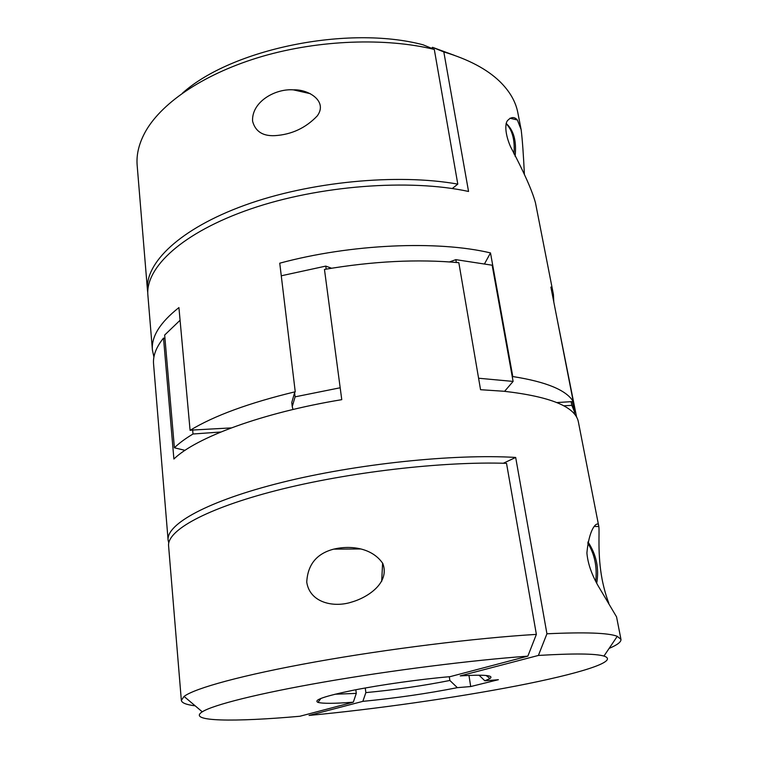 <?xml version="1.0" encoding="UTF-8"?>
<svg xmlns="http://www.w3.org/2000/svg" width="758" height="758" viewBox="0 0 758 758"><rect width="100%" height="100%" fill="white"/><g stroke="black" fill="none" stroke-linecap="round" stroke-linejoin="round"><path stroke-width="1.14" d="M431.539 48.285L432.534 47.318L454.535 55.391M252.585 121.195C255.323 131.437 262.761 136.251 274.879 135.644C291.555 134.602 305.682 128.036 317.242 115.927C328.223 101.079 308.07 89.037 293.393 89.861C275.448 88.402 251.466 101.762 252.585 121.195M182.479 93.139C231.446 49.033 347.979 24.881 423.078 44.798L434.296 49.422L457.794 184.118C397.097 173.231 309.435 181.702 244.635 205.266C179.693 228.84 144.873 263.102 147.478 290.295L147.782 292.815M434.296 49.422C385.424 37.512 319.251 39.871 262.524 56.31C205.806 72.844 162.837 101.695 146.038 130.594C139.159 142.627 136.203 154.253 137.17 165.452L147.478 290.295M457.794 184.118L452.261 188.543M609.129 648.393C617.325 644.935 621.266 641.931 620.963 639.364L617.268 636.322C608.627 632.864 585.176 632.02 546.935 633.792L515.677 457.444C453.71 453.691 356.108 463.887 281.843 482.429C207.389 500.972 166.267 524.204 168.105 540.113L168.769 542.965M608.778 602.98C606.239 596.584 604.041 588.833 602.184 579.737C597.276 554.051 599.711 531.68 598.82 526.497L578.382 421.931C575.559 406.856 550.753 396.633 503.956 391.261L480.553 389.707L458.836 262.694C417.63 258.933 372.832 261.178 324.462 269.431L341.763 399.665C262.069 412.797 195.896 437.546 173.895 459.016L163.51 338.068C156.157 347.211 152.841 355.862 153.571 364.02L168.105 540.113M576.62 417.203L556.268 314.665M598.687 525.635C598.346 520.831 589.373 525.73 586.9 553.027C588.123 567.391 594.983 580.941 600.554 589.885L616.557 616.87L620.963 639.364M449.295 676.733L449.854 680.466L457.358 687.658L470.699 686.549L498.385 679.708L484.855 680.798L490.009 678.505C494.216 675.321 484.296 674.449 460.229 675.89L538.388 655.443L546.935 633.792M365.261 687.989L365.858 692.613C395.022 689.856 423.021 685.8 449.854 680.466M553.814 302.101L553.416 294.426L550.876 287.083L573.266 401.598C566.501 390.18 546.347 381.824 512.787 376.546L490.492 252.916C437.603 240.277 350.679 243.962 279.749 263.187L295.241 391.763C249.041 402.924 213.983 415.782 190.087 430.326L178.926 307.577C160.004 322.557 151.174 336.723 152.415 350.073L153.921 357.018M524.403 174.577C523.465 154.679 522.385 139.718 521.153 129.684L517.818 112.639C515.696 101.591 509.689 91.216 499.787 81.504C486.977 69.12 468.321 59.266 443.818 51.951L468.548 191.461C409.292 178.585 318.796 185.483 250.661 208.952C182.365 232.412 145.157 267.621 147.895 295.336L152.415 350.073M521.153 129.684L517.373 119.991C514.341 116.514 510.996 116.798 507.329 120.835C504.724 124.568 505.321 134.905 510.608 146.853C523.977 172.208 532.258 190.855 535.461 202.774L553.416 294.426M306.744 582.135C309.823 602.961 334.079 607.907 351.788 602.032C367.924 597.427 390.124 582.731 382.799 563.459C372.093 547.75 350.547 545.125 333.766 549.124C316.702 553.548 307.691 564.558 306.744 582.135M527.852 656.153L450.081 676.657C421.069 679.121 381.283 684.701 353.418 690.216C324.784 696.1 312.978 700.155 318 702.372C322.804 703.689 334.572 703.623 353.304 702.183L299.874 716.263C234.393 722.099 186.8 721.654 202.263 711.819C212.97 704.968 257.957 693.504 324.433 681.954C390.834 670.423 472.035 660.18 527.852 656.153L536.37 634.38L506.524 463.337C442.625 461.186 347.619 472.243 276.689 490.417C205.579 508.609 166.902 530.685 168.589 545.883L181.342 700.364C181.74 702.922 186.354 704.741 195.185 705.831M536.37 634.38C476.071 638.009 387.224 649 315.006 661.971C242.683 674.961 194.645 688.255 184.061 696.431L181.342 700.364M457.358 687.658C427.351 693.57 395.856 698.137 362.855 701.358L309.056 715.438C374.736 709.242 454.203 697.957 516.52 685.924C578.193 673.976 620.177 661.298 603.946 656.077C595.485 653.548 573.635 653.33 538.388 655.443M484.855 680.798L479.037 675.17M362.855 701.358L365.858 692.613M443.818 51.951L432.534 47.318M504.591 391.327L513.1 381.416L492.16 265.215L455.842 259.653L449.513 261.927M340.181 387.774L295.099 396.841L292.247 406.601L292.995 409.491M295.099 396.841L294.597 392.682L295.241 391.763M292.247 406.601L291.764 402.526L294.597 392.682M220.805 432.013L193.015 434.002L192.655 430.032L231.304 427.9M574.621 414.285L574.327 411.414L571.835 405.369L563.706 405.795M571.835 405.369L571.106 401.674L573.266 401.598M556.865 402.555L571.106 401.674M513.1 381.416L478.592 378.233M456.325 262.467L455.842 259.653M331.53 268.228L325.788 266.105L281.275 275.789M326.186 269.128L325.788 266.105M193.015 434.002C185.236 438.664 179.021 443.259 174.397 447.788L164.666 335.045L180.082 320.255M512.787 376.546L512.38 377.427M484.627 263.651L490.492 252.916M190.087 430.326L192.655 430.032M174.397 447.788L185.018 450.356M163.51 338.068L164.979 338.693M355.824 689.742L356.288 693.39L353.304 702.183M335.036 694.224L356.288 693.39M503.35 463.242L515.677 457.444M382.61 563.109L381.672 581.424M468.965 675.397L470.699 686.549M595.712 581.462C597.313 566.937 594.651 554.136 587.744 543.05M513.952 153.959C515.061 140.23 512.436 130.12 506.079 123.639M310.354 93.698L293.393 89.861M360.922 548.963L333.766 549.124M603.946 656.077L617.268 636.322M486.105 675.482L490.009 678.505M574.327 411.414L572.413 401.626M202.263 711.819L184.061 696.431M320.937 698.393L318 702.372M598.82 526.507L594.357 526.469M596.707 583.281C599.275 568.358 596.366 554.572 587.981 541.932M517.373 119.991L509.954 118.229M515.108 156.3C516.719 141.168 513.735 130.205 506.145 123.431"/></g></svg>
